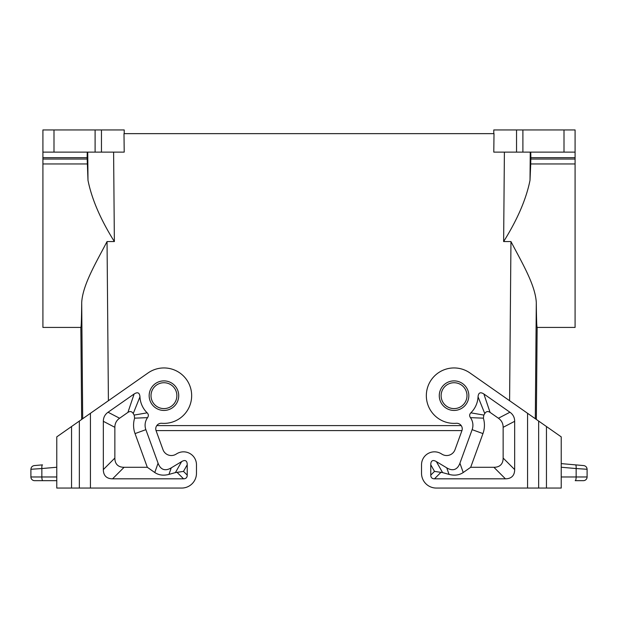 <?xml version="1.0" encoding="UTF-8"?>
<svg xmlns="http://www.w3.org/2000/svg" width="618" height="618" viewBox="0 0 618 618"><rect width="100%" height="100%" fill="white"/><g stroke="black" fill="none" stroke-linecap="round" stroke-linejoin="round"><path stroke-width="0.93" d="M156.787 425.601L461.213 425.601M575.088 157.66L530.87 157.66L530.731 163.963L575.088 163.963L575.088 129.942L493.782 129.942L493.782 133.642M421.53 473.272L421.53 464.775L421.53 473.272A14.786 14.786 0 0 0 436.316 488.058L538.657 488.058L538.657 421.067L469.95 372.955A27.717 27.717 0 0 0 427.308 388.39A27.717 27.717 0 0 0 456.262 423.291A5.547 5.547 0 0 1 461.909 430.715A5.547 5.547 0 0 0 461.955 430.591L156.045 430.591A5.547 5.547 0 0 0 156.091 430.715L162.998 449.695A8.868 8.868 0 0 0 175.914 454.261L176.864 453.689A12.932 12.932 0 0 1 196.47 464.775L196.47 473.272A14.786 14.786 0 0 1 181.684 488.058L71.549 488.058L71.549 426.52L56.771 436.872L56.771 488.058L71.549 488.058M56.771 480.665L34.593 480.665A3.693 3.693 0 0 1 30.9 476.972L30.9 469.271C31.093 467.185 32.213 465.957 34.276 465.586L42.487 464.867C41.947 465.138 41.738 466.366 41.854 468.552L30.9 469.271M575.088 163.963L575.088 327.424L537.142 327.424L536.339 419.444M113.604 152.121L114.369 241.568C100.533 219.483 91.742 199.058 87.988 180.286L87.13 157.66L42.912 157.66L42.912 152.121L124.218 152.121L123.986 133.642L494.014 133.642L493.782 152.121L575.088 152.121M530.87 157.66L530.769 152.121M176.879 395.667A12.932 12.932 0 0 1 163.948 408.598A12.932 12.932 0 0 1 151.008 395.667A12.932 12.932 0 0 1 163.948 382.727A12.932 12.932 0 0 1 176.879 395.667M147.146 412.832L134.168 415.08A35.543 35.543 0 0 1 133.233 413.558L139.954 396.826A24.025 24.025 0 0 0 147.146 412.832C148.606 414.323 148.737 415.929 147.555 417.644A12.932 12.932 0 0 0 145.871 429.657L158.077 463.191A52.553 18.107 109.5 0 0 171.256 467.849L181.622 461.607A27.045 7.393 119.5 0 1 187.231 464.775L187.231 475.118L183.492 471.387L175.412 472.6L168.938 474.4C163.492 475.821 158.772 475.196 154.778 472.523L147.316 467.293L124.094 467.293A48.892 18.478 135 0 1 114.855 458.054L114.855 427.316L103.337 421.314L103.337 469.58A48.892 18.478 135 0 0 112.576 478.819L183.531 478.819A19.552 7.393 -135 0 0 187.231 475.118M145.871 429.657L135.048 433.597L147.316 467.293M147.555 417.644L134.616 418.162A24.457 24.457 0 0 0 135.048 433.597M134.168 415.08L134.616 418.162M114.855 427.316A48.644 22.171 -152.5 0 1 119.583 418.231L127.926 412.391L134.137 393.975C137.659 391.75 139.598 392.7 139.954 396.826M127.926 412.391C130.089 410.985 131.858 411.372 133.233 413.558M134.137 393.975L108.065 412.237A48.644 22.171 -152.5 0 0 103.337 421.314M71.549 426.52L148.05 372.955A27.717 27.717 0 0 1 190.692 388.39A27.717 27.717 0 0 1 161.738 423.291A5.547 5.547 0 0 0 156.091 430.715M162.998 449.695A8.868 8.868 0 0 0 175.914 454.261M196.47 464.775L196.47 473.272M535.304 418.718L536.3 302.635C536.455 318.795 536.733 327.053 537.142 327.424M536.3 302.635C535.404 285.137 522.094 262.889 510.955 241.568L503.631 241.568C517.467 219.483 526.258 199.058 530.012 180.286L530.731 163.963M466.992 395.667A12.932 12.932 0 0 1 454.052 408.598A12.932 12.932 0 0 1 441.121 395.667A12.932 12.932 0 0 1 454.052 382.727A12.932 12.932 0 0 1 466.992 395.667M454.052 408.598A12.932 12.932 0 0 1 441.121 395.667M421.53 464.775A12.932 12.932 0 0 1 441.136 453.689L442.086 454.261A8.868 8.868 0 0 0 455.002 449.695A8.868 8.868 0 0 1 442.086 454.261M461.909 430.715L455.002 449.695M514.663 421.314A48.644 22.171 -27.5 0 0 509.935 412.237L483.863 393.975C480.34 391.75 478.402 392.7 478.046 396.826A24.025 24.025 0 0 1 470.854 412.832C469.394 414.323 469.263 415.929 470.445 417.644A12.932 12.932 0 0 1 472.129 429.657L459.923 463.191A52.553 18.107 70.5 0 1 446.744 467.849L436.378 461.607A27.045 7.393 60.5 0 0 430.769 464.775L430.769 475.118A19.552 7.393 -45 0 0 434.469 478.819L505.424 478.819A48.892 18.478 45 0 0 514.663 469.58L514.663 421.314L503.145 427.316L503.145 458.054A48.892 18.478 45 0 1 493.906 467.293L470.684 467.293L463.222 472.523C459.228 475.196 454.508 475.821 449.062 474.4L446.744 467.849M449.062 474.4L442.588 472.6L434.508 471.387L430.769 475.118M470.445 417.644L483.384 418.162L483.832 415.08A35.543 35.543 0 0 0 484.767 413.558C486.142 411.372 487.911 410.985 490.074 412.391L498.417 418.231A48.644 22.171 -27.5 0 1 503.145 427.316M470.684 467.293L482.952 433.597A24.457 24.457 0 0 0 483.384 418.162M470.854 412.832L483.832 415.08M478.046 396.826L484.767 413.558M538.657 488.058L561.229 488.058L561.229 436.872L538.657 421.067M587.1 469.271L576.146 468.552C576.262 466.366 576.053 465.138 575.512 464.867L583.724 465.586C585.787 465.957 586.907 467.185 587.1 469.271L587.1 476.972A3.693 3.693 0 0 1 583.407 480.665L575.188 480.665A3.693 0.958 -90 0 0 576.146 476.972L561.229 476.972M575.512 464.867L561.229 463.616L575.512 464.867M82.696 418.718L81.7 302.635C81.545 318.795 81.267 327.053 80.858 327.424L42.912 327.424L42.912 157.66M81.661 419.444L80.858 327.424M81.7 302.635C82.596 285.137 95.906 262.889 107.045 241.568L114.369 241.568M42.912 152.121L42.912 129.942L124.218 129.942L124.218 133.642M87.231 152.121L87.13 157.66M42.812 480.665A3.693 0.958 -90 0 1 41.854 476.972L30.9 476.972M56.771 467.247L41.854 468.552L41.854 476.972L56.771 476.972M516.54 129.942L516.54 152.121M522.898 129.942L522.898 152.121M530.854 159.05L575.088 159.05M564.002 129.942L564.002 152.121M181.622 461.607L175.412 472.6M168.938 474.4L171.256 467.849M158.077 463.191L154.778 472.523M119.583 418.231L108.065 412.237M187.231 464.775L183.492 471.387M103.337 469.58L114.855 458.054M112.576 478.819L124.094 467.293M183.531 478.819L177.003 472.283M90.429 413.303L90.429 488.058M79.343 421.067L79.343 488.058M509.595 400.711L510.955 241.568M108.405 400.711L107.045 241.568M504.396 152.121L503.631 241.568M454.052 410.445A14.786 14.786 0 0 1 439.274 395.667A14.786 14.786 0 0 1 454.052 380.881A14.786 14.786 0 0 1 468.838 395.667A14.786 14.786 0 0 1 454.052 410.445M527.571 488.058L527.571 413.303M434.508 471.387L430.769 464.775M440.997 472.283L434.469 478.819M493.906 467.293L505.424 478.819M483.863 393.975L490.074 412.391M509.935 412.237L498.417 418.231M472.129 429.657L482.952 433.597M459.923 463.191L463.222 472.523M503.145 458.054L514.663 469.58M442.588 472.6L436.378 461.607M587.1 476.972L576.146 476.972L576.146 468.552L561.229 467.247M546.451 488.058L546.451 426.52M87.146 159.05L42.912 159.05M53.998 152.121L53.998 129.942M95.102 152.121L95.102 129.942M101.46 152.121L101.46 129.942M87.269 163.963L42.912 163.963M163.948 380.881A14.786 14.786 0 0 0 149.162 395.667A14.786 14.786 0 0 0 163.948 410.445A14.786 14.786 0 0 0 178.726 395.667A14.786 14.786 0 0 0 163.948 380.881M530.252 152.121L530.012 180.286M87.748 152.121L87.988 180.286"/></g></svg>

